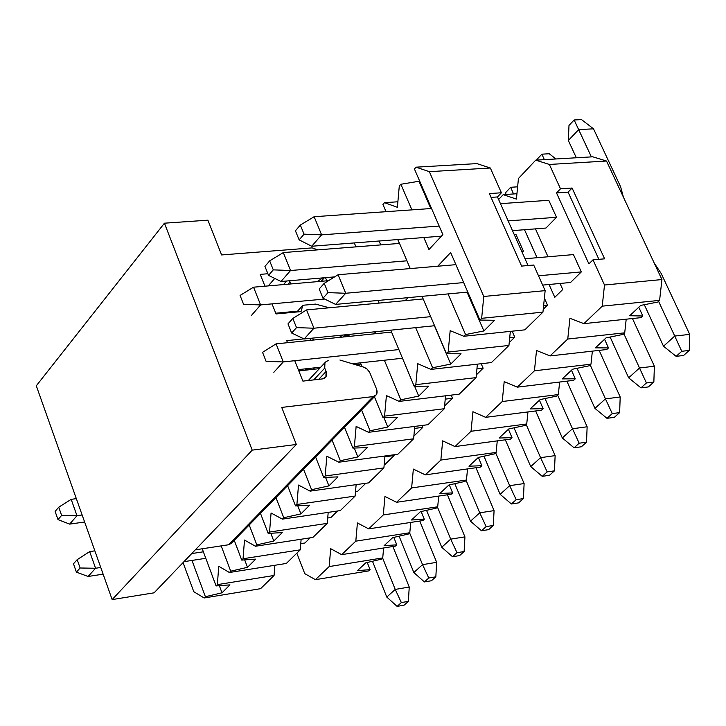 <?xml version="1.0" encoding="UTF-8"?>
<svg xmlns="http://www.w3.org/2000/svg" width="726" height="726" viewBox="0 0 726 726"><rect width="100%" height="100%" fill="white"/><g stroke="black" fill="none" stroke-linecap="round" stroke-linejoin="round"><path stroke-width="1.09" d="M216.076 585.927L217.355 584.639L218.744 566.271L229.398 572.505L230.696 571.19L221.194 545.888L230.696 571.19L229.398 572.505L286.343 563.449L300.255 549.827L286.343 563.449L229.398 572.505L218.744 566.271L217.355 584.639L274.065 575.473L260.57 588.686L274.065 575.473L274.891 565.273L274.065 575.473L217.355 584.639L216.076 585.927L202.245 548.774L216.076 585.927L229.942 584.866L216.076 585.927M234.244 540.298L241.722 560.082L243.047 558.748L244.499 540.053L255.461 546.242L256.813 544.881L249.209 524.962L256.813 544.881L255.461 546.242L312.906 537.431L327.263 523.373L312.906 537.431L255.461 546.242L244.499 540.053L243.047 558.748L300.255 549.827L301.127 539.236L300.255 549.827L243.047 558.748L241.722 560.082L255.688 559.129L247.493 567.324L230.696 571.19L247.493 567.324L244.671 559.882L247.493 567.324L255.688 559.129L241.722 560.082L234.244 540.298M260.498 513.409L268.184 533.419L269.555 532.04L271.07 513.001L282.369 519.126L283.757 517.729L275.944 497.582L283.757 517.729L282.369 519.126L340.322 510.587L355.132 496.076L340.322 510.587L282.369 519.126L271.07 513.001L269.555 532.04L327.263 523.373L328.197 512.375L327.263 523.373L269.555 532.04L268.184 533.419L282.242 532.575L273.784 541.033L256.813 544.881L273.784 541.033L270.798 533.265L273.784 541.033L282.242 532.575L268.184 533.419L260.498 513.409M287.605 485.649L295.5 505.895L296.916 504.47L298.504 485.077L310.147 491.139L311.581 489.687L303.559 469.305L311.581 489.687L310.147 491.139L368.608 482.881L383.9 467.907L368.608 482.881L310.147 491.139L298.504 485.077L296.916 504.47L355.132 496.076L356.13 484.641L355.132 496.076L296.916 504.47L295.5 505.895L309.648 505.178L300.918 513.899L283.757 517.729L300.918 513.899L297.742 505.777L300.918 513.899L309.648 505.178L295.5 505.895L287.605 485.649M315.592 456.981L323.714 477.463L325.175 475.993L326.836 456.227L338.851 462.217L340.331 460.72L332.072 440.101L340.331 460.72L338.851 462.217L397.821 454.267L413.62 438.803L397.821 454.267L338.851 462.217L326.836 456.227L325.175 475.993L383.9 467.907L384.962 456.001L383.9 467.907L325.175 475.993L323.714 477.463L337.944 476.873L328.932 485.885L311.581 489.687L328.932 485.885L325.557 477.39L328.932 485.885L337.944 476.873L323.714 477.463L315.592 456.981M344.514 427.36L352.872 448.087L354.379 446.572L356.13 426.416L368.518 432.315L370.051 430.772L361.548 409.909L370.051 430.772L368.518 432.315L427.995 424.71L444.33 408.72L427.995 424.71L368.518 432.315L356.13 426.416L354.379 446.572L413.62 438.803L414.755 426.407L413.62 438.803L354.379 446.572L352.872 448.087L367.193 447.633L357.873 456.953L340.331 460.72L357.873 456.953L354.279 448.042L357.873 456.953L367.193 447.633L352.872 448.087L344.514 427.36M360.486 362.837L362.056 366.648L360.486 362.837M374.407 396.741L383.019 417.704L384.571 416.134L386.404 395.588L399.2 401.396L400.788 399.799L384.372 360.223L400.788 399.799L399.2 401.396L459.195 394.164L476.084 377.62L459.195 394.164L399.2 401.396L386.404 395.588L384.571 416.134L444.33 408.72L445.546 395.806L444.33 408.72L384.571 416.134L383.019 417.704L397.421 417.414L387.793 427.042L370.051 430.772L387.793 427.042L383.954 417.686L387.793 427.042L397.421 417.414L383.019 417.704L374.407 396.741M373.872 333.878L375.941 331.682L373.872 333.878M390.76 330.176L414.201 386.286L415.816 384.662L417.74 363.69L430.954 369.407L432.596 367.746L415.662 327.644L432.596 367.746L430.954 369.407L491.466 362.555L508.935 345.449L491.466 362.555L430.954 369.407L417.74 363.69L415.816 384.662L476.084 377.62L477.39 364.153L476.084 377.62L415.816 384.662L414.201 386.286L428.694 386.15L418.73 396.106L400.788 399.799L418.73 396.106L414.619 386.277L418.73 396.106L428.694 386.15L414.201 386.286L390.76 330.176M405.244 300.637L408.066 297.651L405.244 300.637M422.06 296.344L446.49 353.753L448.16 352.074L450.174 330.675L463.832 336.274L465.538 334.559L448.051 293.921L465.538 334.559L463.832 336.274L524.853 329.849L542.948 312.135L524.853 329.849L463.832 336.274L450.174 330.675L448.16 352.074L508.935 345.449L510.333 331.383L508.935 345.449L448.16 352.074L446.49 353.753L461.055 353.789L450.737 364.098L432.596 367.746L450.737 364.098L434.42 325.738L450.737 364.098L461.055 353.789L446.49 353.753L422.06 296.344M437.733 266.215L450.646 252.539L479.922 320.057L481.656 318.315L483.77 296.471L429.356 171.672L416.052 167.18L414.428 169.004L442.869 234.607L428.957 249.535L423.803 237.538L428.957 249.535L442.869 234.607L414.428 169.004L416.052 167.18L476.873 163.604L490.34 168.005L501.403 192.771L497.473 196.955L528.047 265.535L497.473 196.955L501.403 192.771L490.34 168.005L476.873 163.604L416.052 167.18L429.356 171.672L490.34 168.005L429.356 171.672L483.77 296.471L545.144 290.645L542.948 312.135L545.144 290.645L533.701 265.035L545.144 290.645L483.77 296.471L481.656 318.315L542.948 312.135L481.656 318.315L479.922 320.057L494.569 320.275L483.888 330.956L465.538 334.559L483.888 330.956L494.569 320.275L479.922 320.057L450.646 252.539L437.733 266.215M411.896 209.868L400.879 184.259L399.282 186.056L397.394 207.318L384.517 202.672L382.947 204.442L386.023 211.683L382.947 204.442L384.517 202.672L397.884 201.774L384.517 202.672L397.394 207.318L399.282 186.056L400.879 184.259L418.984 181.255L419.492 180.692L418.984 181.255L400.879 184.259L411.896 209.868M397.884 239.544L410.235 268.575L397.884 239.544M380.733 244.907L379.081 241.005L380.733 244.907M354.306 242.929L355.949 246.858L354.306 242.929M378.328 300.428L379.063 303.105L378.328 300.428M325.52 277.65L326.827 280.817L325.52 277.65M348.834 334.432L349.152 335.212L347.926 336.528L349.152 335.212L348.834 334.432M319.213 367.347L317.852 368.817L319.213 367.347M183.061 562.605L193.778 591.69L204.124 597.97L205.385 596.699L191.973 560.436L205.385 596.699L204.124 597.97L260.57 588.686L204.124 597.97L193.778 591.69L183.061 562.605M397.739 239.562L399.391 243.446L397.739 239.562M430.817 208.543L418.984 181.255L430.817 208.543M533.701 265.035L521.604 266.097L489.351 193.579L501.403 192.771L489.351 193.579L521.604 266.097L533.701 265.035M491.048 197.39L497.473 196.955L491.048 197.39M468.996 296.607L483.888 330.956L468.996 296.607L469.522 296.063L468.996 296.607L469.377 295.736L468.996 296.607L467.054 292.142L468.996 296.607M229.942 584.866L222.002 592.806L205.385 596.699L222.002 592.806L219.343 585.673L222.002 592.806L229.942 584.866M311.844 338.189L313.995 339.986L311.844 338.189M339.341 337.399L342.726 335.049L339.341 337.399M329.277 307.779L315.547 304.094L302.833 305.274L301.036 311.59L276.052 313.95L272.023 303.876L276.052 313.95L301.036 311.59L302.833 305.274L315.547 304.094L329.277 307.779M264.963 286.198L260.235 274.374L267.876 273.729L260.235 274.374L264.963 286.198M289.447 280.762L291.026 283.93L289.447 280.762M317.126 281.661L322.807 277.886L317.126 281.661M317.861 249.862L312.116 247.884L221.602 254.944L207.899 220.187L164.439 223.191L252.203 450.138L296.344 444.466L281.733 407.422L373.137 396.587C376.703 395.706 377.847 393.22 376.594 389.145L369.634 372.284L366.857 368.844L364.171 367.292L339.913 360.032L363.635 367.12L367.356 369.271L369.607 372.229L376.594 389.145L376.34 394.762L373.137 396.587L281.733 407.422L296.344 444.466L252.203 450.138L164.439 223.191L207.899 220.187L221.602 254.944L312.116 247.884L317.861 249.862M328.343 360.704C324.722 361.548 323.524 364.007 324.74 368.1L326.101 371.458C327.335 375.56 326.119 378.037 322.48 378.908L302.887 381.114L294.738 360.704L302.887 381.114L322.48 378.908L325.883 376.939L326.101 371.458L324.74 368.1L324.949 362.673L308.323 380.506M287.532 342.69L286.716 340.63L303.985 338.879L286.716 340.63L287.532 342.69M309.603 340.44L311.635 338.207L309.603 340.44M232.52 540.716L231.467 543.193L228.962 544.7L195.321 549.827L228.554 544.772L373.137 396.587L228.554 544.772L231.667 542.93L375.406 395.724M154.084 592.824L112.149 599.585L36.3 385.796L164.439 223.191L36.3 385.796L112.149 599.585L252.203 450.138L112.149 599.585L154.084 592.824L296.344 444.466L154.084 592.824M296.843 311.989L302.833 305.274L296.843 311.989M268.275 285.908L274.764 278.421L268.275 285.908M283.503 284.583L286.634 280.998L283.503 284.583M288.013 284.193L289.937 281.987L288.013 284.193M276.016 313.85L276.651 313.124L276.016 313.85M284.646 313.142L285.391 312.307L284.646 313.142M286.371 312.979L287.106 312.144L286.371 312.979M293.458 312.307L294.202 311.472L293.458 312.307M321.092 281.316L324.259 277.759L321.092 281.316M313.714 379.898L324.74 368.1L313.714 379.898M318.723 379.335L326.101 371.458L318.723 379.335M345.086 334.813L343.026 337.027L345.086 334.813M314.367 367.873L312.997 369.343L314.367 367.873M308.378 368.527L307.007 370.006L308.378 368.527M306.699 368.708L305.337 370.187L306.699 368.708M55.122 511.422L57.989 519.616L61.628 515.396L58.742 507.193L55.122 511.422L58.742 507.193L71.184 499.343L76.974 515.705L61.628 515.396L57.989 519.616L55.122 511.422M69.651 524.118L57.989 519.616L69.651 524.118L76.974 515.705L69.651 524.118L84.624 522.003L69.651 524.118M82.138 514.988L76.974 515.705L82.138 514.988M76.339 498.644L71.184 499.343L58.742 507.193L61.628 515.396L76.974 515.705L71.184 499.343L76.339 498.644M344.015 336.02L348.852 335.53L344.015 336.02M243.582 304.321L240.079 295.428L253.546 287.187L260.598 304.92L243.582 304.321L260.598 304.92L324.667 299.048L260.598 304.92L253.546 287.187L240.079 295.428L243.582 304.321M251.377 315.511L260.598 304.92M275.753 313.215L297.578 311.155L275.753 313.215M328.533 280.672L253.546 287.187L328.533 280.672M510.659 187.281L517.62 186.827L510.659 187.281L505.84 192.399L510.659 187.281L513.518 193.96L510.659 187.281M505.84 192.399L505.732 194.486L505.84 192.399M264.936 266.397L268.538 275.372L273.285 269.863L269.664 260.87L264.936 266.397L269.664 260.87L283.303 252.575L290.563 270.517L273.285 269.863L268.538 275.372L264.936 266.397M281.016 281.488L268.538 275.372L281.016 281.488L290.563 270.517L281.016 281.488L334.668 276.869L281.016 281.488M523.392 251.087L521.676 251.223L523.392 251.087L522.166 252.33L523.392 251.087L515.887 234.271L514.171 234.407L515.887 234.271L523.392 251.087M406.932 260.806L290.563 270.517L406.932 260.806M399.536 243.428L283.303 252.575L269.664 260.87L273.285 269.863L290.563 270.517L283.303 252.575L399.536 243.428M549.246 153.749L555.916 158.967L549.246 153.749L541.886 154.175L549.246 153.749M536.904 159.457L541.886 154.175L536.904 159.457M544.346 159.647L541.886 154.175L544.346 159.647M295.428 230.786L299.139 239.87L304.067 234.162L300.328 225.06L295.428 230.786L300.328 225.06L314.131 216.72L321.618 234.87L304.067 234.162L299.139 239.87L295.428 230.786M311.717 246.241L299.139 239.87L311.717 246.241L321.618 234.87L311.717 246.241L441.417 236.168L311.717 246.241M512.502 230.65L545.952 228.055L512.502 230.65M556.506 217.283L508.155 220.904L556.506 217.283L545.952 228.055L556.506 217.283L548.783 200.294L500.468 203.67L548.783 200.294L556.506 217.283M439.166 226.067L321.618 234.87L439.166 226.067M623.416 197.173L620.603 186.718L593.514 128.829L578.676 129.591L591.372 156.889L574.139 119.971L581.553 119.618L593.514 128.829L620.603 186.718L623.416 197.173M431.553 208.498L314.131 216.72L300.328 225.06L304.067 234.162L321.618 234.87L314.131 216.72L431.553 208.498M576.335 157.769L568.331 140.481L578.676 129.591L568.331 140.481L576.335 157.769M568.993 125.435L574.139 119.971L568.993 125.435L568.331 140.481L568.993 125.435M593.514 128.829L581.553 119.618L574.139 119.971L578.676 129.591L593.514 128.829M80.114 567.995L77.183 559.655L73.48 563.793L76.393 572.124L80.114 567.995L76.393 572.124L88.1 576.48L95.578 568.258L80.114 567.995L95.578 568.258L89.679 551.606L77.183 559.655L80.114 567.995M73.48 563.793L77.183 559.655L89.679 551.606L94.852 550.843L89.679 551.606L95.578 568.258L88.1 576.48L76.393 572.124L73.48 563.793M386.786 597.071L372.483 561.262L386.786 597.071L397.122 606.382L404.119 605.157L408.375 601.355L404.119 605.157L397.122 606.382L401.36 602.58L397.122 606.382L386.786 597.071L395.225 589.421L409.237 587.035L392.884 546.515L409.237 587.035L408.375 601.355L401.36 602.58L395.225 589.421L386.786 597.071M304.92 542.994L300.764 543.629L304.92 542.994L310.156 537.857L304.92 542.994M205.794 558.303L183.959 561.67L205.794 558.303M103.128 574.157L88.1 576.48L103.128 574.157M203.371 551.796L191.718 553.575L203.371 551.796M100.751 567.469L95.578 568.258L100.751 567.469M382.62 558.013L395.225 589.421L382.62 558.013M395.225 589.421L401.36 602.58L408.375 601.355L409.237 587.035L395.225 589.421M413.847 572.542L399.118 536.178L413.847 572.542L424.401 581.934L431.453 580.736L435.836 576.825L431.453 580.736L424.401 581.934L428.776 578.014L424.401 581.934L413.847 572.542L422.541 564.656L436.671 562.323L419.764 521.05L436.671 562.323L435.836 576.825L428.776 578.014L422.541 564.656L413.847 572.542M330.884 517.529L327.716 517.992L330.884 517.529L337.536 510.995L330.884 517.529M409.618 532.902L422.541 564.656L409.618 532.902M422.541 564.656L428.776 578.014L435.836 576.825L436.671 562.323L422.541 564.656M441.744 547.259L426.552 510.333L441.744 547.259L452.516 556.742L459.622 555.572L464.132 551.533L459.622 555.572L452.516 556.742L457.017 552.704L452.516 556.742L441.744 547.259L450.701 539.137L464.93 536.868L447.434 494.796L464.93 536.868L464.132 551.533L457.017 552.704L450.701 539.137L441.744 547.259M357.637 491.284L355.522 491.584L357.637 491.284L365.804 483.28L357.637 491.284M437.433 507.029L450.701 539.137L437.433 507.029M450.701 539.137L457.017 552.704L464.132 551.533L464.93 536.868L450.701 539.137M470.493 521.195L454.812 483.679L470.493 521.195L481.501 530.77L488.652 529.626L493.308 525.47L488.652 529.626L481.501 530.77L486.148 526.604L481.501 530.77L470.493 521.195L479.732 512.819L494.07 510.623L475.947 467.725L494.07 510.623L493.308 525.47L486.148 526.604L479.732 512.819L470.493 521.195M385.225 464.232L384.217 464.368L385.225 464.232L394.091 455.529L384.898 456.772L394.091 455.529L385.225 464.232M466.101 480.358L479.732 512.819L466.101 480.358M479.732 512.819L486.148 526.604L493.308 525.47L494.07 510.623L479.732 512.819M500.141 494.315L483.961 456.2L500.141 494.315L511.385 503.98L518.6 502.873L523.401 498.59L518.6 502.873L511.385 503.98L516.186 499.679L511.385 503.98L500.141 494.315L509.67 485.676L524.118 483.552L505.332 439.793L524.118 483.552L523.401 498.59L516.186 499.679L509.67 485.676L500.141 494.315M422.831 427.351L414.573 428.413L422.831 427.351L413.856 436.144L422.831 427.351L422.051 425.472L422.831 427.351M495.667 452.861L509.67 485.676L495.667 452.861M509.67 485.676L516.186 499.679L523.401 498.59L524.118 483.552L509.67 485.676M530.733 466.591L514.017 427.832L530.733 466.591L542.231 476.338L549.5 475.276L554.455 470.847L549.5 475.276L542.231 476.338L547.177 471.9L542.231 476.338L530.733 466.591L540.58 457.67L555.127 455.619L535.634 410.952L555.127 455.619L554.455 470.847L547.177 471.9L540.58 457.67L530.733 466.591M452.498 398.256L445.229 399.146L452.498 398.256L444.584 406.015L452.498 398.256L451.164 395.125L452.498 398.256M526.178 424.474L540.58 457.67L526.178 424.474M540.58 457.67L547.177 471.9L554.455 470.847L555.127 455.619L540.58 457.67M298.813 370.904L319.376 368.645L298.813 370.904M355.495 364.688L361.003 364.08L355.495 364.688M562.323 437.959L545.026 398.556L562.323 437.959L574.075 447.797L581.399 446.78L586.517 442.207L581.399 446.78L574.075 447.797L579.185 443.214L574.075 447.797L562.323 437.959L572.478 428.748L587.134 426.779L566.888 381.159L587.134 426.779L586.517 442.207L579.185 443.214L572.478 428.748L562.323 437.959M483.126 368.218L476.928 368.926L483.126 368.218L476.347 374.87L483.126 368.218L481.184 363.717L483.126 368.218M557.677 395.18L572.478 428.748L557.677 395.18M572.478 428.748L579.185 443.214L586.517 442.207L587.134 426.779L572.478 428.748M266.115 361.394L262.54 352.328L266.115 361.394L283.267 361.929L266.115 361.394M273.829 372.302L283.267 361.929L276.08 343.861L262.54 352.328L276.08 343.861L391.55 332.072L276.08 343.861L283.267 361.929L398.864 349.578L283.267 361.929M594.939 408.384L577.052 368.309L594.939 408.384L606.972 418.321L614.341 417.341L619.632 412.622L614.341 417.341L606.972 418.321L612.254 413.584L606.972 418.321L594.939 408.384L605.439 398.873L620.195 396.995L599.15 350.377L620.195 396.995L619.632 412.622L612.254 413.584L605.439 398.873L594.939 408.384M402.485 358.245L352.291 363.726L402.485 358.245M320.747 367.175L298.304 369.634L320.747 367.175M514.77 337.182L509.706 337.726L514.77 337.182L509.216 342.636L514.77 337.182L512.148 331.192L514.77 337.182M590.202 364.924L605.439 398.873L590.202 364.924M605.439 398.873L612.254 413.584L619.632 412.622L620.195 396.995L605.439 398.873M296.517 327.626L292.823 318.451L287.986 323.869L291.652 333.025L296.517 327.626L291.652 333.025L304.158 338.969L313.941 328.216L296.517 327.626L313.941 328.216L306.526 309.92L292.823 318.451L296.517 327.626M287.986 323.869L292.823 318.451L306.526 309.92L423.167 298.949L306.526 309.92L313.941 328.216L304.158 338.969L291.652 333.025L287.986 323.869M628.652 377.829L610.121 337.036L628.652 377.829L640.967 387.856L648.391 386.922L653.854 382.039L648.391 386.922L640.967 387.856L646.421 382.965L640.967 387.856L628.652 377.829L639.506 367.991L654.371 366.222L632.455 318.532L654.371 366.222L653.854 382.039L646.421 382.965L639.506 367.991L628.652 377.829M434.565 325.729L304.158 338.969L434.565 325.729M547.486 305.101L543.629 305.483L547.486 305.101L543.239 309.267L547.486 305.101L544.382 298.132L547.486 305.101M430.7 316.663L313.941 328.216L430.7 316.663M623.815 333.651L639.506 367.991L623.815 333.651M639.506 367.991L646.421 382.965L653.854 382.039L654.371 366.222L639.506 367.991M328.025 292.623L324.223 283.34L319.204 288.957L322.988 298.223L328.025 292.623L322.988 298.223L335.594 304.412L345.73 293.268L328.025 292.623L345.73 293.268L338.089 274.746L324.223 283.34L328.025 292.623M319.204 288.957L324.223 283.34L338.089 274.746L455.901 264.663L338.089 274.746L345.73 293.268L335.594 304.412L322.988 298.223L319.204 288.957M525.025 258.746L573.458 254.599L525.025 258.746M663.51 346.229L644.307 304.711L663.51 346.229L676.124 356.348L683.593 355.468L689.246 350.422L683.593 355.468L676.124 356.348L681.768 351.293L676.124 356.348L663.51 346.229L674.735 336.056L689.7 334.387L661.223 273.53L654.253 263.121L661.223 273.53L689.7 334.387L689.246 350.422L681.768 351.293L674.735 336.056L663.51 346.229M570.545 282.487L542.658 285.091L570.545 282.487L581.326 271.914L538.51 275.789L581.326 271.914L570.545 282.487M467.789 292.079L335.594 304.412L467.789 292.079M463.669 282.577L345.73 293.268L463.669 282.577M658.582 301.326L674.735 336.056L658.582 301.326M674.735 336.056L681.768 351.293L689.246 350.422L689.7 334.387L674.735 336.056M592.761 156.807L606.509 161.018L661.94 279.555L659.598 300.373L657.801 302.052L659.598 300.373L602.226 306.163L604.504 285.009L592.988 259.844L588.886 263.874L556.506 192.925L560.499 188.805L549.364 164.457L535.743 160.156L518.446 178.496L516.404 199.096L503.209 194.65L498.617 199.523L503.209 194.65L516.404 199.096L518.446 178.496L535.743 160.156L549.364 164.457L560.499 188.805L572.088 188.034L604.613 258.828L592.988 259.844L604.504 285.009L602.226 306.163L583.895 323.642L602.226 306.163L659.598 300.373L661.94 279.555L604.504 285.009L661.94 279.555L606.509 161.018L549.364 164.457L606.509 161.018L592.761 156.807L535.743 160.156L592.761 156.807M638.78 307.234L642.819 315.982L641.049 317.634L583.895 323.642L569.928 318.306L583.895 323.642L641.049 317.634L642.819 315.982L629.687 315.756L640.722 305.41L657.801 302.052L640.722 305.41L629.687 315.756L642.819 315.982L638.78 307.234M626.202 319.195L624.714 332.826L622.972 334.441L624.714 332.826L567.759 339.033L569.928 318.306L567.759 339.033L550.036 355.931L567.759 339.033L624.714 332.826L626.202 319.195M604.567 339.269L608.488 347.917L606.773 349.515L550.036 355.931L536.514 350.486L550.036 355.931L606.773 349.515L608.488 347.917L595.393 347.854L606.074 337.862L622.972 334.441L606.074 337.862L595.393 347.854L608.488 347.917L604.567 339.269M592.371 351.139L590.973 364.207L589.294 365.777L590.973 364.207L534.436 370.805L536.514 350.486L534.436 370.805L517.302 387.149L534.436 370.805L590.973 364.207L592.371 351.139M571.471 370.26L575.273 378.809L573.622 380.351L517.302 387.149L504.198 381.604L517.302 387.149L573.622 380.351L575.273 378.809L562.233 378.899L572.56 369.235L589.294 365.777L572.56 369.235L562.233 378.899L575.273 378.809L571.471 370.26M559.637 382.039L558.33 394.572L556.697 396.087L558.33 394.572L502.22 401.532L504.198 381.604L502.22 401.532L485.64 417.341L502.22 401.532L558.33 394.572L559.637 382.039M539.436 400.244L543.139 408.702L541.532 410.199L485.64 417.341L472.935 411.715L485.64 417.341L541.532 410.199L543.139 408.702L530.143 408.947L540.135 399.59L556.697 396.087L540.135 399.59L530.143 408.947L543.139 408.702L539.436 400.244M527.956 411.932L526.731 423.966L525.152 425.436L526.731 423.966L471.038 431.271L472.935 411.715L471.038 431.271L454.993 446.572L471.038 431.271L526.731 423.966L527.956 411.932M508.409 429.293L512.012 437.651L510.46 439.103L454.993 446.572L442.669 440.854L454.993 446.572L510.46 439.103L512.012 437.651L499.08 438.032L508.754 428.966L525.152 425.436L508.754 428.966L499.08 438.032L512.012 437.651L508.409 429.293M497.265 440.873L496.121 452.434L494.587 453.859L496.121 452.434L440.854 460.057L442.669 440.854L440.854 460.057L425.318 474.877L440.854 460.057L496.121 452.434L497.265 440.873M478.361 457.425L481.864 465.702L480.358 467.099L425.318 474.877L413.357 469.087L425.318 474.877L480.358 467.099L481.864 465.702L468.978 466.21L478.361 457.425L494.587 453.859L478.361 457.425L468.978 466.21L481.864 465.702L478.361 457.425M467.535 468.914L466.455 480.031L464.976 481.411L466.455 480.031L411.624 487.936L413.357 469.087L411.624 487.936L396.559 502.292L411.624 487.936L466.455 480.031L467.535 468.914M449.312 484.914L452.634 492.89L451.173 494.243L396.559 502.292L384.952 496.448L396.559 502.292L451.173 494.243L452.634 492.89L439.811 493.517L448.904 485.004L464.976 481.411L448.904 485.004L439.811 493.517L452.634 492.89L449.312 484.914M438.713 496.085L437.696 506.784L436.262 508.118L437.696 506.784L383.283 514.952L384.952 496.448L383.283 514.952L368.69 528.873L383.283 514.952L437.696 506.784L438.713 496.085M421.134 511.558L424.293 519.253L422.877 520.569L368.69 528.873L357.41 522.965L368.69 528.873L422.877 520.569L424.293 519.253L411.533 519.997L420.345 511.739L436.262 508.118L420.345 511.739L411.533 519.997L424.293 519.253L421.134 511.558M410.753 522.43L409.8 532.73L408.402 534.027L409.8 532.73L355.813 541.151L357.41 522.965L355.813 541.151L341.656 554.655L355.813 541.151L409.8 532.73L410.753 522.43M393.791 537.412L396.786 544.827L395.416 546.106L341.656 554.655L330.693 548.693L341.656 554.655L395.416 546.106L396.786 544.827L384.099 545.68L392.648 537.676L408.402 534.027L392.648 537.676L384.099 545.68L396.786 544.827L393.791 537.412M383.618 547.985L382.729 557.913L381.377 559.174L382.729 557.913L329.168 566.57L330.693 548.693L329.168 566.57L315.429 579.666L329.168 566.57L382.729 557.913L383.618 547.985M367.238 562.487L370.097 569.656L368.763 570.899L315.429 579.666L304.766 573.658L315.429 579.666L368.763 570.899L370.097 569.656L357.473 570.609L365.768 562.841L381.377 559.174L365.768 562.841L357.473 570.609L370.097 569.656L367.238 562.487M296.834 553.176L304.766 573.658L296.834 553.176M393.801 454.812L394.091 455.529L393.801 454.812M554.791 297.315L549.047 284.492L554.791 297.315L562.741 289.52L554.791 297.315M537.049 257.712L524.508 229.715L537.049 257.712M535.452 228.871L548.003 256.777L535.452 228.871M560.018 283.467L562.741 289.52L560.018 283.467M573.458 254.599L581.326 271.914L573.458 254.599M592.988 259.844L604.613 258.828L572.088 188.034L560.499 188.805L556.506 192.925L588.886 263.874L592.988 259.844M598.886 259.327L568.086 192.145L556.506 192.925L568.086 192.145L572.088 188.034L568.086 192.145L598.886 259.327M516.939 193.724L503.209 194.65L516.939 193.724M324.359 277.749L321.191 281.307M294.302 311.463L293.558 312.298M324.894 377.983L325.883 376.939M345.14 334.804L343.089 337.018M314.422 367.864L313.051 369.343"/></g></svg>
